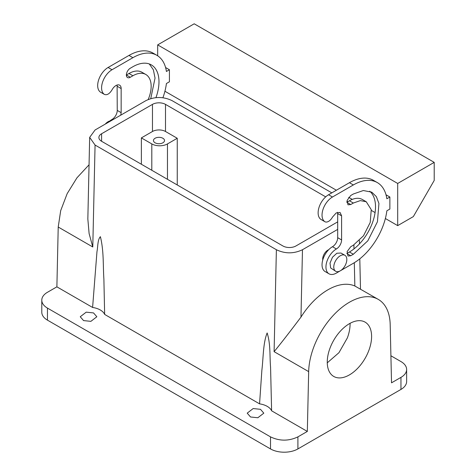 <?xml version="1.0" encoding="UTF-8"?>
<svg xmlns="http://www.w3.org/2000/svg" width="476" height="476" viewBox="0 0 476 476"><rect width="100%" height="100%" fill="white"/><g stroke="black" fill="none" stroke-linecap="round" stroke-linejoin="round"><path stroke-width="0.71" d="M337.686 229.396L302.474 249.727C293.775 253.857 285.082 253.857 276.383 249.727L95.069 145.049L92.784 246.984L58.221 227.028L56.882 286.838L47.457 292.282A19.367 11.18 180 0 0 41.787 300.189L41.787 312.238A19.367 11.18 180 0 0 47.457 320.146L270.511 448.927A19.367 11.18 180 0 0 297.905 448.927L400.953 389.428A19.367 11.18 180 0 0 406.629 381.52L406.629 369.471A19.367 11.18 0 0 0 400.953 361.564L390.909 355.768M58.221 227.028L60.69 210.654L67.164 193.655L76.957 177.816L89.054 164.791M141.378 164.25L141.378 137.897L151.808 143.919A11.067 6.39 180 0 0 167.463 143.919L177.245 138.272L177.245 184.962M406.629 369.471A19.367 11.18 0 0 1 400.953 377.379L391.528 382.823L390.189 324.555A57.667 33.296 -60 0 0 378.259 299.38A57.667 33.296 -60 0 0 334.319 314.315A57.667 33.296 -60 0 0 308.668 371.619L307.329 431.435L271.612 410.812L270.57 367.234C269.6 355.994 270.743 344.481 267.143 332.956C263.038 343.035 263.383 357.827 261.865 370.298L259.563 403.856L104.649 314.416A16.6 9.585 0 0 0 92.6 307.46L56.882 286.838M92.6 307.46L96.967 251.667C97.967 246.616 97.55 239.601 100.394 236.685C103.946 251.191 102.959 265.203 103.887 279.091L104.649 314.416M92.784 246.984L89.107 233.555L87.84 218.99L89.666 137.38L95.075 129.984L145.936 100.62C154.635 96.491 163.333 96.491 172.026 100.614L331.82 192.869M346.867 201.556L347.474 201.907M307.329 431.435L297.905 436.873C288.771 441.21 279.644 441.21 270.511 436.873L47.457 308.097A19.367 11.18 180 0 1 41.787 300.189M271.612 410.812A16.6 9.585 0 0 0 259.563 403.856M253.172 408.551L260.485 409.318L263.811 413.15L257.849 417.75L250.537 416.988L247.211 413.15L253.172 408.551M90.886 321.354L83.574 320.592L80.248 316.754L86.21 312.155L93.522 312.922L96.848 316.754L90.886 321.354M177.245 138.272L165.505 131.495A9.223 5.325 0 0 0 152.463 131.495L152.463 104.381L101.59 133.75A9.223 5.325 0 0 0 98.889 137.516A9.223 5.325 0 0 0 101.59 141.283L101.59 133.75M165.505 131.495L165.505 104.381L325.697 196.868M141.378 137.897L152.463 131.495M160.543 143.597A5.534 3.195 0 0 0 164.517 140.533A5.534 3.195 0 0 0 157.425 137.463A5.534 3.195 0 0 0 153.45 140.533A5.534 3.195 0 0 0 160.543 143.597M337.686 221.864L295.947 245.961A9.223 5.325 0 0 1 282.905 245.961L101.59 141.283M368.888 350.33A31.362 18.106 -60 0 1 333.747 376.451A31.362 18.106 -60 0 1 329.969 348.248A31.362 18.106 -60 0 1 365.11 322.133A31.362 18.106 -60 0 1 368.888 350.33M378.259 299.38L354.846 285.999L354.311 262.71M308.668 371.619L274.099 351.663C280.983 343.297 289.938 331.772 300.969 317.105A57.667 33.296 -60 0 1 354.846 285.999M95.069 145.049L89.666 137.38M165.505 104.381A9.223 5.325 0 0 0 152.463 104.381M350.074 323.323A31.362 18.106 -60 0 1 347.367 337.906L338.942 352.704L327.262 362.831M328.684 249.721A7.378 4.26 120 0 0 322.746 260.009M165.577 67.521L169.42 69.74L169.42 81.789L166.41 83.526A47.963 27.691 -60 0 1 162.917 97.741M169.42 69.74L166.41 71.477A47.963 27.691 -60 0 0 156.878 55.311L152.963 53.056A47.963 27.691 -60 0 0 128.984 55.43L108.111 67.479L112.027 69.74L132.899 57.691A47.963 27.691 -60 0 1 156.878 55.311M120.779 115.144L121.16 112.663L121.16 88.566A7.378 4.26 -60 0 0 119.631 85.186A7.378 4.26 -60 0 0 112.044 89.821C109.462 93.968 106.868 95.474 104.274 94.331L100.359 92.07A7.378 4.26 120 0 0 100.549 92.189L104.274 94.331A14.756 8.52 -60 0 1 102.495 82.39A14.756 8.52 -60 0 1 112.027 69.74M155.95 97.645A36.896 21.301 -60 0 0 151.344 64.897A36.896 21.301 -60 0 0 132.899 66.729L130.287 68.235A5.534 3.195 -60 0 0 126.67 73.108A5.534 3.195 -60 0 0 127.52 77.546A5.534 3.195 -60 0 0 130.287 77.273L132.899 75.761A25.829 14.911 -60 0 1 145.811 74.482A25.829 14.911 -60 0 1 148.209 99.502M336.383 248.978A7.378 4.26 -60 0 0 341.601 239.94L337.686 237.679A7.378 4.26 -60 0 1 332.474 246.717A14.756 8.52 -60 0 0 322.829 259.723A14.756 8.52 -60 0 0 325.09 271.546L329.005 273.807A14.756 8.52 -60 0 1 326.744 261.978A14.756 8.52 -60 0 1 336.383 248.978L332.474 246.717M337.686 237.679L337.686 213.581A7.378 4.26 -60 0 0 337.555 212.308M341.601 239.94L341.601 215.836L340.072 212.463L336.235 212.915L332.492 217.092A7.378 4.26 -60 0 1 324.906 221.721L320.991 219.46A7.378 4.26 -60 0 1 320.806 219.341A14.756 8.52 -60 0 1 319.027 207.405A14.756 8.52 -60 0 1 328.559 194.749L349.432 182.701A47.963 27.691 -60 0 1 373.41 180.327L377.325 182.588A47.963 27.691 -60 0 1 386.851 198.754L389.868 197.01L386.024 194.797M350.735 255.755L353.341 254.249L367.835 240.802L377.444 221.739L378.932 203.472L376.349 196.642L371.792 192.173L363.325 190.531L353.341 194L350.735 195.505L347.117 200.384L347.968 204.817L350.735 204.543L346.82 202.282L349.432 200.777A25.829 14.911 -60 0 1 362.343 199.498L366.252 201.759L371.25 209.666L370.215 222.453L363.485 235.798L353.341 245.211L350.735 246.717L347.117 251.596L347.968 256.029L350.735 255.755L346.82 253.494L349.432 251.988A36.896 21.301 -60 0 0 372.97 221.263A36.896 21.301 -60 0 0 369.727 191.221M108.397 122.29A14.756 8.52 -60 0 1 112.027 119.446A7.378 4.26 120 0 0 117.245 110.408L117.114 85.031M397.692 183.456L397.692 225.63L413.346 216.592L434.213 180.446L434.213 162.37L397.692 183.456L157.681 44.887L157.681 55.811M397.692 225.63L385.37 218.514M375.076 212.57L371.381 210.44M352.258 199.396L348.694 197.344M336.383 190.233L164.922 91.243M389.868 197.01L389.868 209.059L386.851 210.803A47.963 27.691 -60 0 1 353.341 263.287L336.383 273.075A14.756 8.52 -60 0 1 329.005 273.807M100.359 92.07A14.756 8.52 -60 0 1 98.58 80.135A14.756 8.52 -60 0 1 108.111 67.479M149.285 63.951L153.367 69.805L155.039 78.106L150.755 98.615M130.287 77.273L126.372 75.012L128.984 73.506A25.829 14.911 -60 0 1 141.896 72.227L145.811 74.482M324.906 221.721A7.378 4.26 -60 0 1 324.715 221.602A14.756 8.52 -60 0 1 322.936 209.666A14.756 8.52 -60 0 1 332.474 197.01L353.341 184.962A47.963 27.691 -60 0 1 377.325 182.588M350.735 204.543L353.341 203.038L360.332 200.604L366.252 201.759M434.213 162.37L194.202 23.8L157.681 44.887M344.91 255.297L340.995 253.036L336.847 253.244L332.474 257.254L330.011 263.103L330.659 267.94L335.687 271.272A9.223 5.325 120 0 0 344.207 267.054A9.223 5.325 120 0 0 346.022 256.368A9.223 5.325 120 0 0 344.91 255.297A9.223 5.325 120 0 0 336.389 259.515A9.223 5.325 120 0 0 334.574 270.201A9.223 5.325 120 0 0 335.687 271.272M109.837 120.975A9.223 5.325 120 0 0 105.267 124.099M167.463 143.919L167.463 179.315M151.808 143.919L151.808 170.277M276.383 249.727L274.099 351.663M47.457 308.097L47.457 320.146M297.905 436.873L297.905 448.927M400.953 377.379L400.953 389.428M300.969 317.105L302.474 249.727M353.995 248.888L353.9 244.878M270.511 436.873L270.511 448.927M112.681 119.821L112.027 119.446M132.899 57.691L128.984 55.43M121.16 88.566L117.245 86.305M117.245 110.408L121.16 112.663M132.899 75.761L128.984 73.506M341.601 215.836L337.686 213.581M324.715 221.602L320.806 219.341M332.474 197.01L328.559 194.749M353.341 184.962L349.432 182.701M353.341 203.038L349.432 200.777M353.341 254.249L349.432 251.988M360.499 289.122L359.802 258.837M359.457 243.885L359.38 240.535"/></g></svg>
